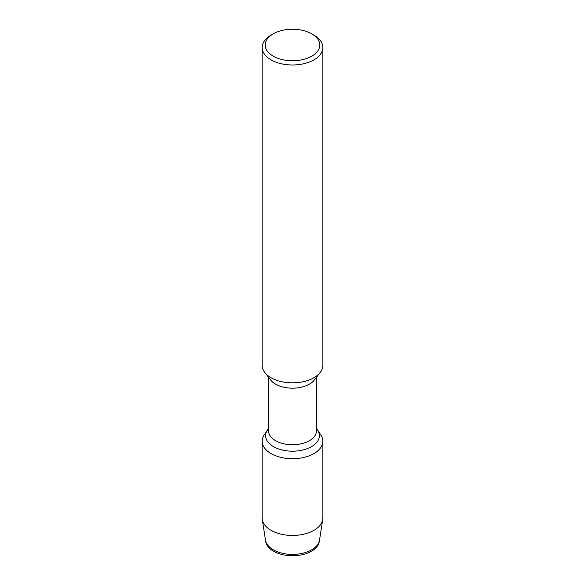 <?xml version="1.0" encoding="UTF-8"?>
<svg xmlns="http://www.w3.org/2000/svg" width="585" height="585" viewBox="0 0 585 585"><rect width="100%" height="100%" fill="white"/><g stroke="black" fill="none" stroke-linecap="round" stroke-linejoin="round"><path stroke-width="0.88" d="M316.456 428.359L317.618 430.114A26.895 15.524 180 0 1 319.395 435.664A26.895 15.524 180 0 0 317.618 430.114L320.821 434.947A30.318 17.506 180 0 1 322.818 441.2L322.818 517.944A30.318 17.506 180 0 1 322.701 519.487L319.527 540.123A27.137 15.663 180 0 1 319.512 540.218L319.271 541.688A26.895 15.524 180 0 0 319.366 540.949A26.895 15.524 180 0 1 292.5 555.75A26.895 15.524 180 0 1 265.634 540.949M311.798 33.864A27.29 15.751 180 0 1 311.798 56.145A27.29 15.751 180 0 1 273.202 56.145A27.29 15.751 180 0 1 273.202 33.864A27.29 15.751 180 0 1 311.798 33.864L313.94 35.1A30.318 17.506 180 0 1 322.818 47.48L322.818 365.354A30.318 17.506 180 0 1 320.178 372.499L314.364 380.001A23.956 13.828 180 0 1 292.507 388.184A23.956 13.828 180 0 1 270.636 380.009L264.822 372.499A30.318 17.506 180 0 1 262.182 365.347M316.456 377.31L316.456 430.911A23.956 13.828 180 0 1 292.5 444.739A23.956 13.828 180 0 1 268.544 430.911L268.544 377.31M320.178 372.499A30.318 17.506 180 0 1 292.507 382.853A30.318 17.506 180 0 1 264.829 372.506M322.818 47.48A30.318 17.506 180 0 1 292.5 64.986A30.318 17.506 180 0 1 262.182 47.48A30.318 17.506 180 0 1 271.06 35.1L273.202 33.864M322.818 441.2A30.318 17.506 180 0 1 292.5 458.706A30.318 17.506 180 0 1 262.182 441.2A30.318 17.506 180 0 1 264.179 434.947L267.382 430.114A26.895 15.524 180 0 0 265.605 435.664L265.605 435.664A26.895 15.524 180 0 0 292.5 451.189A26.895 15.524 180 0 0 319.395 435.664A26.895 15.524 180 0 1 292.5 451.189A26.895 15.524 180 0 1 265.605 435.664A26.895 15.524 180 0 1 267.382 430.114L268.544 428.359M319.271 541.688A26.895 15.524 180 0 1 292.5 555.75A26.895 15.524 180 0 1 265.729 541.688L265.488 540.218A27.137 15.663 180 0 1 265.473 540.123L262.299 519.487A30.318 17.506 180 0 1 262.182 517.944L262.182 441.2M322.701 519.487A30.318 17.506 180 0 1 292.5 535.45A30.318 17.506 180 0 1 262.299 519.487M319.512 540.218A27.137 15.663 180 0 1 292.5 554.404A27.137 15.663 180 0 1 265.488 540.211M262.182 47.48L262.182 365.354"/></g></svg>
